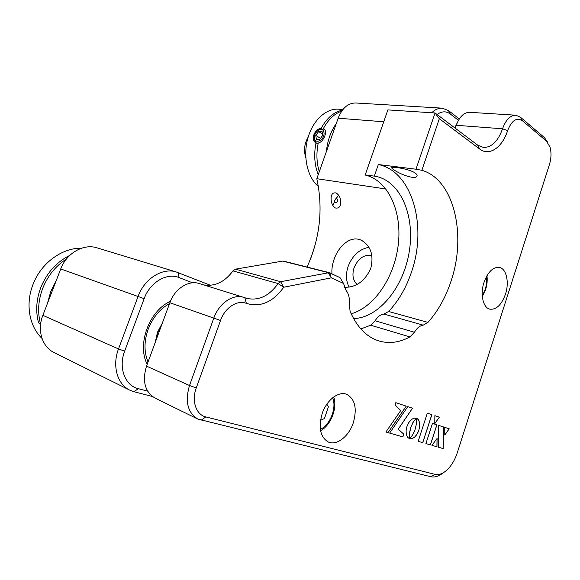 <?xml version="1.0" encoding="UTF-8"?>
<svg xmlns="http://www.w3.org/2000/svg" width="580" height="580" viewBox="0 0 580 580"><rect width="100%" height="100%" fill="white"/><g stroke="black" fill="none" stroke-linecap="round" stroke-linejoin="round"><path stroke-width="0.87" d="M340.808 201.419C340.83 206.48 339.01 208.662 335.349 207.966C332.811 206.255 331.412 203.529 331.137 199.774C330.854 194.605 332.529 192.328 336.175 192.959C338.916 194.8 340.46 197.62 340.808 201.419M357.07 284.446C352.93 280.437 351.922 274.913 354.046 267.866C358.077 258.492 364.022 254.323 371.874 255.36M331.985 273.89C331.593 269.417 332.267 264.668 334 259.637C338.582 245.746 350.798 235.103 361.354 240.287C370.772 245.724 373.919 255.077 370.794 268.344C364.856 281.257 356.033 287.571 344.324 287.288M368.909 247.298C359.346 249.124 352.423 255.505 348.123 266.445C345.6 274.246 345.948 281.148 349.167 287.136M170.382 301.339C149.335 310.633 136.742 344.375 147.19 364.291M152.388 396.474L134.118 391.761L129.739 390.137C117.298 384.351 112.005 365.704 118.508 348.942L138.054 296.503C144.449 278.545 162.618 267.365 176.356 272.005L210.504 285.309M176.356 272.005L96.976 247.841C83.73 243.411 66.569 253.054 60.726 268.953L42.855 315.346C36.902 330.15 42.151 346.97 54.078 352.553L129.739 390.137M192.582 282.808L179.09 277.581C166.902 272.404 149.959 282.25 144.159 298.664L124.656 351.132C118.204 367.604 124.997 385.664 138.228 388.665L147.625 391.13M431.759 112.752C435.094 109.511 438.582 107.981 442.221 108.156L448.507 110.606L459.287 118.936M458.425 120.285L450.218 113.963C446.071 110.954 441.706 111.142 437.124 114.535M442.221 108.156L355.62 102.979C348 103.044 342.178 108.119 338.169 118.218L316.81 178.705C323.277 208.648 320.029 238.097 307.067 267.046M385.968 189L316.81 178.705M309.705 260.978C315.81 245.666 319.246 229.767 320.015 213.302M414.823 172.775C416.911 174.218 417.571 175.435 416.802 176.429C414.7 179.648 400.28 174.326 394.378 170.157C392.16 168.758 391.326 167.867 391.877 167.482C393.022 166.532 408.893 168.903 414.823 172.775M415.983 169.208L378.327 164.539C412.626 171.361 427.503 226.896 411.423 272.208C406.159 287.76 398.569 300.846 388.636 311.482L427.953 322.4C437.922 311.228 445.592 297.54 450.972 281.336C466.849 235.451 454.212 179.575 421.877 170.303L415.983 169.208L435.051 112.969L387.889 109.903L365.161 175.008C388.15 180.337 401.94 211.069 398.38 243.629C394.98 276.211 374.905 307.088 351.175 313.809M322.154 413.656C318.268 427.692 320.29 437.124 328.222 441.967C336.668 446.042 349 436.305 353.329 422.689C357.244 408.479 355.032 399.033 346.709 394.335C338.604 390.848 326.576 400.07 322.154 413.656M484.039 282.3C479.979 294.241 483.06 307.871 489.897 309.191C496.378 309.821 501.562 304.826 505.455 294.219C509.465 282.322 506.427 268.555 499.308 267.387C493.036 266.887 487.947 271.853 484.039 282.3M443.366 472.714C439.009 476.274 434.84 477.615 430.867 476.738L197.845 419.072C187.623 412.655 184.839 401.462 189.508 385.512L213.824 318.094C218.95 303.224 233.138 293.697 243.745 297.359L246.333 298.265C258.39 301.092 268.982 296.199 278.095 283.576L280.64 281.713L329.201 272.636L339.967 277.588L343.527 283.439L346.028 290.305C348.718 293.683 349.783 298.185 349.232 303.826L350.11 311.358C356.954 327.127 366.509 336.98 378.791 340.91C389.042 343.918 399.424 342.584 409.937 336.922L414.41 332.253C416.991 327.983 419.935 325.612 423.24 325.148L427.953 322.4M360.861 328.954L370.642 325.213L375.093 320.784C377.66 316.709 380.596 314.462 383.916 314.063L388.636 311.482M353.568 318.565C379.4 317.963 404.238 286.215 409.444 250.408C414.983 214.629 399.888 179.778 374.332 176.139L378.327 164.539M243.745 297.359L199.136 283.511C188.631 279.901 174.754 288.738 169.838 302.731L146.515 366.132C142.071 381.14 144.899 391.79 155.005 398.068L197.845 419.072M284.026 261.261L282.699 261.094L235.48 269.156L232.986 270.889C224.743 281.967 214.984 286.643 203.689 284.925M343.527 283.439L331.31 277.842L283.729 287.231C272.912 302.187 260.456 307.574 246.355 303.383C237.416 299.57 224.938 307.596 220.523 320.472L196.265 387.918C191.356 400.911 196.105 414.83 205.842 416.926L435.051 474.367C439.647 475.296 444.331 473.106 449.101 467.792C452.632 463.681 455.351 458.678 457.272 452.799L549.448 164.517C551.297 158.362 551.486 152.562 550.014 147.117L546.534 141.179L522.442 120.77C516.642 117.16 511.712 120.422 507.645 130.558C502.352 147.479 489.266 156.578 479.696 149.046L439.321 118.712L421.877 170.303M409.016 438.465L409.618 438.697L409.524 433.115L411.126 426.517L413.431 421.812L416.324 418.158L413.757 418.173L411.111 419.775L408.733 422.653L406.928 426.539L406.087 430.723L406.312 434.413L407.522 437.204L409.56 438.676L409.465 433.093L410.647 427.67L412.902 422.574L416.259 418.137M431.97 445.346L436.972 446.796L437.095 438.444L431.97 445.346L436.914 446.774L437.037 438.531M438.299 447.18L443.221 448.608L443.526 426.967L438.473 425.343L438.299 447.18L443.163 448.587L443.468 426.945M388.034 432.608L406.283 406.145L395.821 402.665L395.067 404.949L400.715 410.56L385.903 431.998L388.034 432.608L406.217 406.123M403.738 434.123L398.242 429.222L412.525 408.218L407.784 406.638L389.651 433.086L402.825 436.892L403.738 434.123L398.185 429.2L412.46 408.197M416.969 418.383L416.382 418.122L416.491 423.697L414.888 430.266L412.598 434.957L409.69 438.668L411.59 438.755L414.221 437.458L416.643 434.862L418.572 431.245L419.659 427.105L419.71 423.32L418.789 420.29L416.969 418.383M389.651 433.086L402.89 436.921L403.796 434.145M385.903 431.998L388.092 432.629M430.418 444.896L436.914 424.843L432.462 423.422L425.916 443.591L430.418 444.896M439.415 417.179L434.87 415.672L434.768 423.61L439.415 417.179M444.751 427.358L444.78 435L449.253 428.801L444.751 427.358M422.769 442.678L431.868 414.671L427.329 413.163L418.151 441.344L422.769 442.678M454.785 127.861L458.613 120.038M439.321 118.712L435.051 112.969L477.652 145.116L483.488 147.479C491.695 147.472 498.046 141.244 502.541 128.796C505.803 119.843 510.226 115.311 515.794 115.195L469.561 112.317C463.906 112.411 459.476 116.732 456.279 125.287L455.191 128.173M387.889 109.903L365.161 175.008M374.332 176.139L365.393 174.913M515.794 115.195L520.34 117.124L544.432 137.605L547.839 142.578M418.151 441.337L422.704 442.656L431.81 414.649M444.78 434.891L449.196 428.779M434.768 423.501L439.35 417.158M425.916 443.584L430.36 444.875L436.856 424.828M409.697 438.661L412.191 438.545L414.794 436.892L417.122 434.021L418.876 430.186L419.71 426.09L419.507 422.458L418.354 419.666L416.382 418.129M308.161 137.119C304.348 143.637 303.558 150.488 305.798 157.666M326.866 404.202L328.411 406.826L324.438 418.513L320.515 420.311M332.876 133.204L330.114 141.02M336.298 123.518C330.738 131.392 327.439 140.737 326.395 151.554M342.947 109.482L338.531 109.185C325.808 108.213 312.344 120.886 307.618 139.062C302.825 157.202 307.646 177.625 318.369 186.456M342.439 110.135C333.863 111.991 326.757 118.074 321.117 128.383C314.614 128.695 310.206 140.15 315.738 142.629L316.013 142.76C313.729 154.294 314.469 164.938 318.231 174.689M319.283 171.724C316.549 162.69 316.201 153.113 318.246 142.999C323.763 142.194 328.106 130.536 323.698 128.745L323.357 128.586C328.229 119.56 334.363 113.716 341.758 111.07M323.879 128.919L323.357 128.586M318.043 144L316.013 142.76M321.117 128.383L321.639 128.716M56.311 280.423L50.743 291.522L47.451 303.412M81.468 248.225C62.191 247.732 41.122 262.943 33.024 284.446C25.259 303.906 29.181 326.315 41.992 338.401M69.774 255.374C56.55 261.971 46.893 272.702 40.788 287.549C36.264 299.642 35.518 311.409 38.563 322.857L40.383 323.394M38.563 322.857L40.477 323.734C37.432 312.257 38.178 300.447 42.717 288.318C47.806 275.681 55.724 265.894 66.475 258.948M169.527 303.579C159.87 308.973 152.75 317.528 148.168 329.237C144.021 341.113 143.971 352.046 148.023 362.036M162.313 323.19L157.463 332.246L155.317 342.2M161.827 324.51L157.789 332.275L155.853 340.743M318.42 130.275C315.817 132.102 314.44 134.553 314.28 137.612C314.751 141.121 316.673 142.1 320.044 140.549C326.366 137.003 324.727 126.266 318.521 130.217L318.42 130.275M324.176 129.05L319.333 129.587L317.898 130.631M314.389 136.315L314.077 138.75L315.796 142.658M316.542 143.086L318.166 143.376M315.774 135.401L316.368 139.229L319.834 139.236L322.712 135.387L322.096 131.551L318.63 131.573L315.774 135.401L320.508 138.337M322.487 133.994L318.63 131.573M337.277 201.651C335.776 203.131 334.827 202.986 334.421 201.216L335.544 199.063C337.575 198.382 338.154 199.244 337.277 201.651M144.159 298.664L60.726 268.953M42.855 315.346L118.508 348.942L124.656 351.132M134.118 391.761L138.228 388.665M178.002 272.578L179.09 277.581M450.218 113.963L448.507 110.606M383.59 121.756L338.169 118.218M383.916 314.063L423.24 325.148M375.093 320.784L414.41 332.253M370.642 325.213L409.937 336.922M146.515 366.132L189.508 385.512L196.265 387.918M220.523 320.472L169.838 302.731M235.48 269.156L280.64 281.713L283.729 287.231L278.095 283.576L232.986 270.889M244.854 297.75L246.355 303.383M282.699 261.094L328.244 272.614L331.31 277.842L329.578 272.774M507.645 130.558L502.541 128.796L456.279 125.287L455.257 126.52M477.652 145.116L479.696 149.046M520.34 117.124L522.442 120.77M544.432 137.605L546.534 141.179M430.867 476.738L435.051 474.367M201.086 420.246L205.842 416.926M320.356 429.294C330.136 425.154 336.937 407.617 332.652 397.815M482.248 295.416C485.866 289.601 487.287 283.301 486.511 276.493M362.638 240.961L361.354 240.287M336.204 192.973L336.581 193.183M416.802 176.429L417.114 175.493M283.649 261.13L329.201 272.636M320.58 430.693C330.897 425.256 337.553 408.074 333.739 396.981M482.313 296.351C486.272 290.007 487.823 283.113 486.968 275.674M324.118 129.006L323.698 128.745M314.28 137.612L314.077 138.75M318.521 130.217L319.333 129.587M334.421 201.216L333.442 204.805M335.544 199.063L337.712 196.606"/></g></svg>
